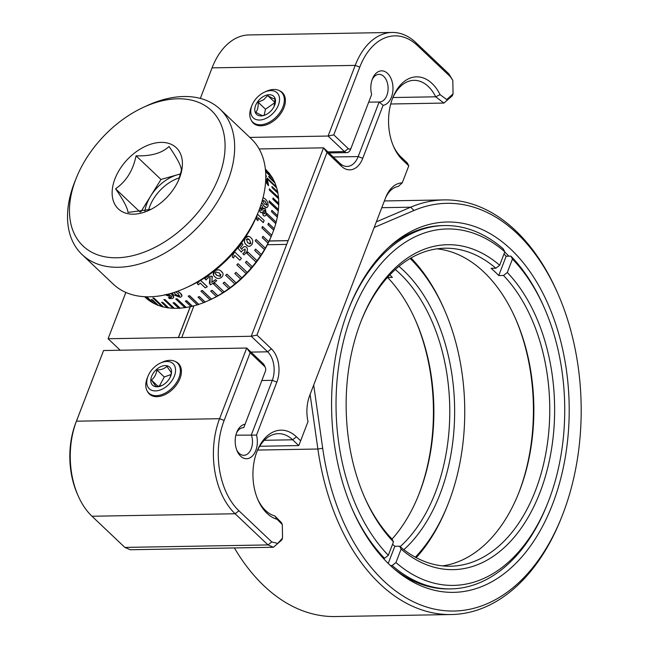 <?xml version="1.0" encoding="UTF-8"?>
<svg xmlns="http://www.w3.org/2000/svg" width="649" height="649" viewBox="0 0 649 649"><rect width="100%" height="100%" fill="white"/><g stroke="black" fill="none" stroke-linecap="round" stroke-linejoin="round"><path stroke-width="0.97" d="M452.288 95.784L443.94 103.069L435.69 96.806A41.471 26.601 89 0 0 428.283 86.479A41.471 26.601 89 0 0 414.005 80.346A41.471 26.601 89 0 0 392.475 98.526M393.294 145.855A41.471 26.601 89 0 0 401.163 157.139L407.264 162.931L408.789 165.828L402.68 160.043A44.927 28.816 -91 0 1 393.708 146.82A44.927 28.816 -91 0 1 392.856 97.545A44.927 28.816 -91 0 1 432.064 83.486A44.927 28.816 -91 0 1 440.087 94.673L446.747 99.557L453.051 93.886L452.815 80.362L450.357 76.728L417.485 45.568A65.663 42.12 89 0 0 359.765 67.147L333.773 134.862L328.086 136.047L355.214 65.379A69.119 44.335 -91 0 1 392.158 32.45A69.119 44.335 -91 0 1 415.96 42.672L448.832 73.832L452.815 80.362M147.315 391.185A21.076 13.686 -46.5 0 0 164.757 394.73A21.076 13.686 -46.5 0 0 179.87 378.789A21.076 13.686 -46.5 0 0 180.008 378.44A21.076 13.686 -46.5 0 0 175.4 361.558M251.293 120.3A21.076 13.686 -46.5 0 0 268.735 123.854A21.076 13.686 -46.5 0 0 283.848 107.912A21.076 13.686 -46.5 0 0 283.986 107.564A21.076 13.686 -46.5 0 0 279.378 90.682M259.121 148.946L323.567 147.826L339.971 163.378A20.736 13.296 89 0 0 347.11 166.444A20.736 13.296 89 0 0 358.191 156.563L379.146 101.99A13.824 8.867 89 0 0 379.487 101.99A13.824 8.867 89 0 0 387.826 91.858A13.824 8.867 89 0 0 383.762 76.395A13.824 8.867 89 0 0 379.008 74.351A13.824 8.867 89 0 0 372.08 79.843M333.773 134.862L348.27 148.613A3.456 2.215 89 0 0 351.287 147.526A3.456 2.215 89 0 0 351.312 147.477L371.65 94.478A17.28 11.082 -91 0 1 372.461 78.813A17.28 11.082 -91 0 1 387.55 73.402A17.28 11.082 -91 0 1 392.734 92.044A17.28 11.082 -91 0 1 383.097 105.325L362.75 158.324A24.191 15.519 -91 0 1 341.488 166.274L326.991 152.531L256.923 335.079L271.412 348.821A24.191 15.519 -91 0 1 276.855 382.091L256.509 435.09A17.28 11.082 -91 0 1 251.585 456.734A17.28 11.082 -91 0 1 237.169 451.079A17.28 11.082 -91 0 1 236.836 432.129A17.28 11.082 -91 0 1 245.071 424.243L265.409 371.244A3.456 2.215 89 0 0 265.327 367.504A3.456 2.215 89 0 0 264.638 366.49L250.141 352.74L224.14 420.463A65.663 42.12 89 0 0 238.913 510.771L271.777 541.931L277.707 543.44L282.542 538.078L282.307 524.546L277.091 519.289A44.927 28.816 -91 0 1 258.083 500.144A44.927 28.816 -91 0 1 257.231 450.86A44.927 28.816 -91 0 1 296.439 436.809L300.641 440.785L308.007 421.59A31.103 19.949 -91 0 1 309.678 395.541L385.628 197.685A31.103 19.949 -91 0 1 385.822 197.199A31.103 19.949 -91 0 1 402.242 182.864L398.226 186.482A27.647 17.734 89 0 0 385.401 198.27M236.755 450.065A13.824 8.867 89 0 0 243.862 455.306A13.824 8.867 89 0 0 251.35 434.903L272.296 380.33A20.736 13.296 89 0 0 267.631 351.815L251.228 336.263L288.124 240.698L269.23 241.03M190.335 306.677L178.467 337.602L251.228 336.263L256.923 335.079M351.263 147.583L350.565 149.327A6.912 4.429 -91 0 1 350.525 149.44A6.912 4.429 -91 0 1 346.866 152.62A6.912 4.429 -91 0 1 344.489 151.598L328.086 136.047L249.816 137.41M368.697 102.169L379.146 101.99L383.097 105.325M288.124 240.698L323.567 147.826L326.991 152.531M359.765 67.147L355.214 65.379L212.069 67.869L200.346 98.413L211.331 69.727A65.663 42.12 -91 0 1 211.736 68.689L212.499 66.782A69.119 44.335 89 0 0 212.069 67.869L211.331 69.727M392.158 32.45L249.021 34.941A69.119 44.335 89 0 0 212.499 66.782M408.789 165.828L402.242 182.864M259.705 446.261L298.767 445.587L300.641 440.785M298.767 445.587L292.658 439.795A41.471 26.601 89 0 0 278.38 433.67A41.471 26.601 89 0 0 256.85 451.842M257.669 499.17A41.471 26.601 89 0 0 274.795 515.939L281.479 522.664L282.307 524.546M282.542 538.078L281.78 539.984L273.44 547.261L267.996 544.925L235.133 513.757A69.119 44.335 -91 0 1 219.581 418.702L246.709 348.034L250.141 352.74M103.572 350.525L76.444 421.185A69.119 44.335 89 0 0 78.188 495.909L77.361 494.027A65.663 42.12 -91 0 1 75.706 423.043L103.572 350.525L246.709 348.034L263.113 363.594A6.912 4.429 -91 0 1 264.492 365.622L265.327 367.504M243.034 427.683L243.716 427.675L245.071 424.243M243.716 427.675A13.824 8.867 89 0 0 243.375 427.667A13.824 8.867 89 0 0 236.455 433.159M235.879 435.179L256.509 435.09M78.188 495.909A69.119 44.335 89 0 0 91.988 516.247L124.859 547.415L130.295 549.744L273.44 547.261M125.865 292.439L108.091 338.746L125.841 292.431M190.222 306.701L178.386 337.529L108.091 338.746L120.211 350.233M267.42 244.73L286.493 244.397M181.785 337.464L193.937 305.809M287.937 240.625L269.262 240.949M234.394 547.934A207.347 133.004 89 0 0 264.029 585.893A207.347 133.004 89 0 0 335.444 616.55L451.339 614.538A207.347 133.004 -91 0 1 379.925 583.881A207.347 133.004 -91 0 1 317.88 449.019L310.108 394.414M394.048 568.808A181.696 116.552 89 0 0 448.881 588.927L450.893 588.894A181.696 116.552 -91 0 1 392.166 565.53L390.438 565.563M508.913 256.185A181.696 116.552 89 0 0 505.141 252.453A181.696 116.552 89 0 0 504.727 252.055M510.958 249.378A185.208 118.799 -91 0 1 554.335 499.47A185.208 118.799 -91 0 1 395.866 570.349A185.208 118.799 -91 0 1 389.814 564.971A185.208 118.799 -91 0 1 390.227 246.003A185.208 118.799 -91 0 1 510.958 249.378M313.702 385.068L322.691 448.272A203.891 130.782 89 0 0 383.705 580.887A203.891 130.782 89 0 0 561.661 517.099A203.891 130.782 89 0 0 557.775 293.453A203.891 130.782 89 0 0 517.066 233.462A203.891 130.782 89 0 0 413.973 210.487L374.205 227.458M376.355 221.853L410.703 207.193A207.347 133.004 -91 0 1 444.127 199.908A207.347 133.004 -91 0 1 515.549 230.565A207.347 133.004 -91 0 1 556.947 291.571L557.775 293.453M561.661 517.099L560.898 519.005A207.347 133.004 -91 0 1 451.339 614.538M347.426 312.177A181.696 116.552 -91 0 1 347.442 312.128A181.696 116.552 -91 0 1 444.573 225.552L442.561 225.592A181.696 116.552 89 0 0 388.459 247.602M156.807 304.754A87.777 56.982 -46.5 0 1 145.133 297.218L145.133 297.218A87.777 56.982 133.5 0 1 144.897 296.991A87.777 56.982 -46.5 0 0 145.133 297.218A87.777 56.982 133.5 0 0 145.344 297.412L144.605 296.715M144.97 296.731L148.337 299.919A87.777 56.982 133.5 0 0 149.205 300.56L145.181 296.739M146.333 296.788L152.531 302.661A87.777 56.982 133.5 0 0 153.497 303.188L146.755 296.796M157.853 305.168A87.777 56.982 133.5 0 0 158.178 305.29L152.458 299.862A87.777 56.982 133.5 0 1 151.412 299.457L151.671 299.7M157.869 305.184A87.777 56.982 -46.5 0 0 160.425 306.077A87.777 56.982 -46.5 0 0 161.852 306.498M270.747 181.493A83.632 54.289 133.5 0 1 271.882 183.367M271.209 236.479A83.632 54.289 133.5 0 1 262.74 252.988A83.632 54.289 133.5 0 1 211.477 299.181A87.915 57.071 133.5 0 1 210.122 299.879L200.955 291.093A87.777 56.982 133.5 0 0 202.334 290.428L202.35 290.525A87.915 57.071 133.5 0 1 200.963 291.198M261.36 254.513A87.777 56.982 -46.5 0 0 263.169 251.682A87.777 56.982 -46.5 0 0 264.468 249.549M265.279 248.161A87.777 56.982 -46.5 0 0 268.021 243.132M268.743 241.704A87.777 56.982 -46.5 0 0 271.12 236.593M272.296 233.786L271.728 235.189A87.777 56.982 -46.5 0 0 272.296 233.786A87.777 56.982 -46.5 0 0 273.7 230.062M274.194 228.643A87.777 56.982 -46.5 0 0 275.768 223.548M276.149 222.145A87.777 56.982 -46.5 0 0 277.285 217.164M277.561 215.728A87.777 56.982 -46.5 0 0 278.283 210.787M278.421 209.44A87.777 56.982 -46.5 0 0 278.705 204.646M278.721 203.34A87.777 56.982 -46.5 0 0 278.575 198.813M278.462 197.458A87.777 56.982 -46.5 0 0 277.861 193.037M277.634 191.844A87.777 56.982 -46.5 0 0 274.77 182.604M274.3 181.55A87.777 56.982 -46.5 0 0 272.353 177.883M271.744 176.893A87.777 56.982 -46.5 0 0 269.197 173.356M268.313 172.31A87.777 56.982 -46.5 0 0 265.92 169.827A87.777 56.982 -46.5 0 0 265.392 169.332L266.439 170.322A87.777 56.982 133.5 0 0 265.863 169.762L265.92 169.827M258.448 211.72L257.004 215.314A93.302 60.568 133.5 0 1 247.31 234.338A93.302 60.568 133.5 0 1 190.084 285.893L186.571 287.523A100.214 65.054 -46.5 0 0 248.032 232.147A100.214 65.054 -46.5 0 0 258.448 211.72A100.214 65.054 -46.5 0 0 251.171 138.691L220.043 109.178A100.214 65.054 133.5 0 1 216.904 202.634A100.214 65.054 133.5 0 1 82.131 254.627A100.214 65.054 133.5 0 1 74.862 181.598L76.298 178.004A93.302 60.568 -46.5 0 0 107.069 257.174A93.302 60.568 -46.5 0 0 208.548 197.588A93.302 60.568 -46.5 0 0 216.304 116.09A93.302 60.568 -46.5 0 0 143.218 107.426A93.302 60.568 -46.5 0 0 85.993 158.981A93.302 60.568 -46.5 0 0 76.298 178.004M143.218 107.426L146.731 105.795A100.214 65.054 133.5 0 1 220.043 109.178M178.629 180.049L181.452 170.103C181.185 165.941 177.039 158.064 169.008 146.463C161.966 153.196 150.982 156.312 136.063 155.809C133.077 170.444 126.239 181.436 115.554 188.794C123.513 200.249 127.658 208.134 127.999 212.434L151.047 209.327M168.918 143.453A42.136 27.347 133.5 0 1 179.319 178.41A42.136 27.347 133.5 0 1 149.1 210.276A42.136 27.347 133.5 0 1 125.622 213.107A42.136 27.347 133.5 0 1 119.603 169.567A42.136 27.347 133.5 0 1 168.918 143.453M179.392 177.826A34.559 22.431 -46.5 0 0 148.564 210.219M140.022 211.988L115.554 188.794M180.536 173.908L160.993 179.448L136.063 155.809M180.495 174.07A34.559 22.431 -46.5 0 0 177.469 174.776A34.559 22.431 -46.5 0 0 150.738 195.941A34.559 22.431 -46.5 0 0 144.897 211.185M160.993 179.448L140.825 211.89M82.131 254.627L113.267 284.14A100.214 65.054 -46.5 0 0 186.571 287.523M260.711 205.579L262.107 205.879L263.169 208.921L265.303 208.605L266.301 213.854C265.733 215.882 264.776 216.466 263.413 215.598L262.35 212.077L261.385 212.645L260.403 212.255L259.357 209.367M260.995 210.422L262.22 210.033L261.661 207.98L261.06 207.704M261.661 207.98L260.557 208.337L261.109 210.406L262.326 210.016L261.774 207.964M264.735 210.463L263.332 211.047L263.9 213.521L265.336 212.945L264.735 210.463M261.336 212.653L260.29 212.272L259.259 209.627M234.8 252.088A87.915 57.071 133.5 0 1 233.778 253.256L232.318 256.915L233.486 258.026L234.727 255.406L239.814 260.233A87.915 57.071 133.5 0 0 241.436 258.375L234.8 252.088M233.413 257.961L232.245 256.858L233.778 253.256M246.052 252.875L244.048 254.887L242.84 253.735L244.892 252.047L245.192 249.248L242.621 250.327L241.339 252.12L238.021 248.356A87.915 57.071 133.5 0 0 241.842 243.326L242.961 244.389A87.915 57.071 133.5 0 1 240.398 247.821L241.679 249.273L242.361 248.324C243.773 246.498 245.152 246.117 246.498 247.155C247.813 248.778 247.658 250.684 246.052 252.875M244.892 252.047L244.86 249.029M249.589 239.83L246.344 239.067L247.715 242.864L250.952 243.505L249.589 239.83M251.95 244.559C249.995 246.807 248.145 246.92 246.385 244.9C244.275 243.245 243.935 240.941 245.354 237.996C247.253 235.782 249.062 235.701 250.798 237.737C252.883 239.384 253.264 241.655 251.95 244.559M246.385 244.9L246.296 244.86C244.194 243.205 243.846 240.909 245.265 237.972L248.583 236.333M265.619 180L267.08 182.515A87.915 57.071 133.5 0 0 266.35 179.124L267.469 180.179A87.915 57.071 133.5 0 1 268.532 185.638L265.628 181.542M166.574 294.378L169.032 295.303L169.008 293.94M170.606 293.502L172.058 294.646C174.33 296.69 174.208 298.021 171.677 298.645L169.511 298.564L168.399 297.51L170.476 297.672C171.961 297.38 172.066 296.658 170.776 295.498L169.486 296.35L164.773 294.646M179.797 295.814L179.254 296.195L175.522 294.37L174.07 292.448L175.498 294.484L179.229 296.309L178.386 293.778L175.587 291.945M177.502 291.271L180.357 293.226C182.499 295.044 182.442 296.398 180.203 297.307L173.534 294.881L172.074 293.072M177.656 291.214L180.381 293.113L181.939 296.009M185.371 306.653A83.632 54.289 133.5 0 1 183.959 306.774M172.342 306.482A83.632 54.289 133.5 0 1 170.914 306.263M158.121 302.012A83.632 54.289 133.5 0 1 157.683 301.769M162.98 306.799A87.777 56.982 -46.5 0 0 167.199 307.658M161.836 302.402L161.674 302.247A87.777 56.982 133.5 0 0 162.867 302.418L168.586 307.845A87.777 56.982 133.5 0 1 168.375 307.813A87.777 56.982 -46.5 0 0 178.686 308.243M173.218 302.896L173.105 302.791A87.777 56.982 133.5 0 0 174.394 302.71L180.114 308.137A87.777 56.982 133.5 0 1 179.96 308.145A87.777 56.982 -46.5 0 0 190.968 306.539M192.331 306.214A87.777 56.982 -46.5 0 0 197.288 304.843M198.667 304.405A87.777 56.982 -46.5 0 0 203.672 302.604M198.091 297.193L198.01 297.12A87.777 56.982 133.5 0 0 199.397 296.561L205.116 301.988A87.777 56.982 133.5 0 1 205.035 302.02A87.777 56.982 -46.5 0 0 209.343 300.179A87.777 56.982 -46.5 0 0 210.073 299.83L209.343 300.179M211.452 299.165A87.777 56.982 -46.5 0 0 216.433 296.561M217.804 295.782A87.777 56.982 -46.5 0 0 228.854 288.594M230.168 287.629A87.777 56.982 -46.5 0 0 234.824 283.97M236.09 282.915A87.777 56.982 -46.5 0 0 240.568 278.956M241.777 277.829A87.777 56.982 -46.5 0 0 251.204 267.94M252.283 266.674A87.777 56.982 -46.5 0 0 256.022 262.009M257.02 260.695A87.777 56.982 -46.5 0 0 260.452 255.868M211.501 299.205L202.35 290.525M226.963 274.267L236.122 282.948A87.915 57.071 133.5 0 1 234.857 284.002L225.649 275.241A87.777 56.982 133.5 0 0 226.915 274.186L226.963 274.267A87.915 57.071 133.5 0 1 225.698 275.322M268.061 243.14L262.334 237.712A87.915 57.071 133.5 0 0 263.048 236.309L268.767 241.728A87.915 57.071 133.5 0 1 268.061 243.14L267.964 243.124A87.777 56.982 133.5 0 0 267.988 243.067M267.031 213.497L276.182 222.177A87.915 57.071 133.5 0 1 275.809 223.581L266.65 214.9A87.915 57.071 133.5 0 0 267.031 213.497L266.917 213.513A87.777 56.982 133.5 0 1 266.536 214.916L275.695 223.597A87.777 56.982 133.5 0 0 275.72 223.499M271.623 211.72A87.915 57.071 133.5 0 0 271.882 210.341L277.602 215.768A87.915 57.071 133.5 0 1 277.342 217.147L271.509 211.744L277.342 217.147M269.481 190.1A87.915 57.071 133.5 0 0 269.384 188.851L278.543 197.531A87.915 57.071 133.5 0 1 278.64 198.781L269.367 190.149L278.64 198.781M265.757 169.478A87.915 57.071 133.5 0 1 265.952 169.665A87.915 57.071 133.5 0 1 266.536 170.225L265.952 169.665M265.863 169.762A87.777 56.982 133.5 0 0 265.66 169.576L265.392 169.324M265.465 170.014L269.741 174.062A87.777 56.982 133.5 0 0 269.14 173.299M265.603 171.669L272.548 178.248A87.777 56.982 133.5 0 0 272.296 177.826M268.921 176.642L268.67 176.398A87.777 56.982 133.5 0 1 269.124 177.428L274.843 182.856A87.777 56.982 133.5 0 0 274.714 182.547M267.461 179.165L276.612 187.845A87.777 56.982 133.5 0 0 276.279 186.734L267.12 178.053A87.777 56.982 133.5 0 1 267.461 179.165M272.061 186.725L271.907 186.579A87.777 56.982 133.5 0 1 272.126 187.764L277.845 193.191A87.777 56.982 133.5 0 0 277.813 192.98M269.4 189.029L269.27 188.908A87.777 56.982 133.5 0 1 269.367 190.149M273.059 198.132L272.945 198.018A87.777 56.982 133.5 0 1 272.929 199.316L278.648 204.743A87.777 56.982 133.5 0 0 278.648 204.597M269.303 200.947L269.197 200.849A87.777 56.982 133.5 0 1 269.059 202.188L278.21 210.868A87.777 56.982 133.5 0 0 278.226 210.738M271.858 210.463L271.769 210.373A87.777 56.982 133.5 0 1 271.509 211.744M268.483 223.337L268.402 223.256A87.777 56.982 133.5 0 1 267.907 224.668L273.627 230.095A87.777 56.982 133.5 0 0 273.659 230.014M262.569 226.598L262.488 226.525A87.777 56.982 133.5 0 1 261.888 227.937L271.047 236.617A87.777 56.982 133.5 0 0 271.071 236.552M263.023 236.358L262.95 236.293A87.777 56.982 133.5 0 1 262.237 237.696L267.964 243.124M256.128 239.546L256.055 239.481A87.777 56.982 133.5 0 1 255.244 240.868L264.403 249.549A87.777 56.982 133.5 0 0 264.427 249.508M255.641 249.143L255.576 249.078A87.777 56.982 133.5 0 1 254.676 250.433L260.395 255.852A87.777 56.982 133.5 0 0 260.411 255.828M247.886 252.039A87.915 57.071 133.5 0 1 246.896 253.353L256.047 262.034A87.915 57.071 133.5 0 0 257.045 260.72L247.804 251.999A87.777 56.982 133.5 0 1 246.815 253.305L255.966 261.985A87.777 56.982 133.5 0 0 255.982 261.969M246.579 261.287L246.515 261.223A87.777 56.982 133.5 0 1 245.436 262.48L251.163 267.907A87.777 56.982 133.5 0 1 251.163 267.907M236.844 264.881L246.003 273.562A87.777 56.982 133.5 0 0 247.147 272.361L237.996 263.681A87.777 56.982 133.5 0 1 236.844 264.881M241.736 277.796A87.777 56.982 133.5 0 0 241.744 277.788L236.025 272.361A87.777 56.982 133.5 0 1 234.816 273.489L234.881 273.553M236.049 282.883A87.777 56.982 133.5 0 0 236.074 282.867L226.915 274.186M230.16 287.58A87.777 56.982 133.5 0 1 230.135 287.596L224.44 282.153A87.777 56.982 133.5 0 1 223.134 283.118L223.199 283.183M213.57 284.067L222.721 292.748A87.777 56.982 133.5 0 0 224.067 291.872L214.908 283.191A87.777 56.982 133.5 0 1 213.57 284.067M217.772 295.757A87.777 56.982 133.5 0 0 217.829 295.725L212.101 290.306A87.777 56.982 133.5 0 1 210.738 291.077L210.811 291.141M211.428 299.14A87.777 56.982 133.5 0 0 211.493 299.108L202.334 290.428M198.643 304.373A87.777 56.982 133.5 0 0 198.74 304.349L189.581 295.66A87.777 56.982 133.5 0 1 188.21 296.106L188.291 296.187M192.307 306.19A87.777 56.982 133.5 0 0 192.42 306.166L186.693 300.738A87.777 56.982 133.5 0 1 185.338 301.063L185.427 301.152M175.709 298.954L184.86 307.634A87.777 56.982 133.5 0 0 186.19 307.431L177.039 298.751A87.777 56.982 133.5 0 1 175.709 298.954M163.832 299.546L172.983 308.226A87.777 56.982 133.5 0 0 174.232 308.275L165.073 299.595A87.777 56.982 133.5 0 1 163.832 299.546M162.964 306.782A87.777 56.982 133.5 0 0 163.224 306.847L154.064 298.167A87.777 56.982 133.5 0 1 152.945 297.875L153.14 298.061M168.61 297.55L171.677 297.039M170.752 293.462L172.082 294.532L173.664 297.526M266.195 176.374A87.777 56.982 133.5 0 1 266.285 176.642L265.782 176.163M266.406 179.351L266.236 179.189A87.777 56.982 133.5 0 1 266.926 182.337M268.386 185.509A87.777 56.982 133.5 0 1 268.418 185.703L265.611 181.793M248.056 246.085L246.296 244.86M243.983 254.83L242.758 253.686L244.811 252.007M241.282 252.047L237.948 248.307A87.777 56.982 133.5 0 0 241.752 243.286L241.826 243.351M241.598 249.232L242.28 248.275C243.691 246.458 245.071 246.076 246.417 247.123M234.792 252.088L234.727 252.031A87.777 56.982 133.5 0 1 233.713 253.199M239.749 260.168A87.777 56.982 133.5 0 1 239.741 260.176L234.727 255.414M213.464 274.819L214.908 270.836C217.569 269.278 219.735 269.481 221.398 271.452L222.615 272.969M216.636 280.725A87.777 56.982 133.5 0 0 216.669 280.701L215.549 279.646A87.777 56.982 133.5 0 1 211.671 282.242L211.566 282.072M209.335 283.264L210.049 277.642M204.922 278.754L207.047 276.425L211.915 276.19L212.548 277.131M197.369 283.67L199.348 281.066M207.209 286.671A87.777 56.982 133.5 0 0 207.266 286.639L200.622 280.344A87.777 56.982 133.5 0 1 199.6 280.92M266.853 207.631L264.046 206.228L261.628 202.731M264.5 216.068L263.307 215.606L262.245 212.093M263.161 208.783L264.062 208.151M257.872 220.611L256.679 219.581L256.899 215.517M263.275 222.51A87.777 56.982 133.5 0 1 263.251 222.591L258.27 217.869M158.105 305.403A87.915 57.071 133.5 0 1 157.058 304.989L151.331 299.57A87.915 57.071 133.5 0 0 152.377 299.976L158.105 305.403M163.15 306.961A87.915 57.071 133.5 0 1 162.031 306.669L152.872 297.988A87.915 57.071 133.5 0 0 154 298.28L163.15 306.961M168.529 307.959A87.915 57.071 133.5 0 1 167.337 307.788L161.617 302.369A87.915 57.071 133.5 0 0 162.802 302.531L168.529 307.959M180.073 308.259A87.915 57.071 133.5 0 1 178.783 308.332L173.056 302.905A87.915 57.071 133.5 0 0 174.354 302.832L180.073 308.259M192.396 306.279A87.915 57.071 133.5 0 1 191.033 306.604L185.314 301.177A87.915 57.071 133.5 0 0 186.677 300.852L192.396 306.279M198.732 304.454A87.915 57.071 133.5 0 1 197.353 304.9L188.194 296.22A87.915 57.071 133.5 0 0 189.573 295.774L198.732 304.454M205.116 302.093A87.915 57.071 133.5 0 1 203.729 302.653L198.01 297.226A87.915 57.071 133.5 0 0 199.389 296.666L205.116 302.093M217.845 295.822A87.915 57.071 133.5 0 1 216.474 296.601L210.755 291.174A87.915 57.071 133.5 0 0 212.126 290.403L217.845 295.822M230.2 287.661A87.915 57.071 133.5 0 1 228.894 288.635L223.167 283.207A87.915 57.071 133.5 0 0 224.481 282.234L230.2 287.661M241.809 277.853A87.915 57.071 133.5 0 1 240.592 278.989L234.873 273.562A87.915 57.071 133.5 0 0 236.082 272.426L241.809 277.853M252.307 266.698A87.915 57.071 133.5 0 1 251.236 267.964L245.509 262.537A87.915 57.071 133.5 0 0 246.588 261.271L252.307 266.698M261.385 254.538A87.915 57.071 133.5 0 1 260.484 255.893L254.757 250.465A87.915 57.071 133.5 0 0 255.665 249.111L261.385 254.538M265.303 248.186A87.915 57.071 133.5 0 1 264.492 249.573L255.341 240.893A87.915 57.071 133.5 0 0 256.152 239.505L265.303 248.186M271.753 235.214A87.915 57.071 133.5 0 1 271.144 236.625L261.993 227.945A87.915 57.071 133.5 0 0 262.594 226.525L271.753 235.214M274.227 228.675A87.915 57.071 133.5 0 1 273.74 230.095L268.013 224.668A87.915 57.071 133.5 0 0 268.508 223.248L274.227 228.675M278.47 209.489A87.915 57.071 133.5 0 1 278.332 210.836L269.173 202.155A87.915 57.071 133.5 0 0 269.311 200.809L278.47 209.489M278.786 203.397A87.915 57.071 133.5 0 1 278.762 204.703L273.042 199.275A87.915 57.071 133.5 0 0 273.059 197.969L278.786 203.397M277.74 191.942A87.915 57.071 133.5 0 1 277.959 193.126L272.239 187.699A87.915 57.071 133.5 0 0 272.02 186.514L277.74 191.942M274.503 181.744A87.915 57.071 133.5 0 1 274.957 182.775L269.23 177.355A87.915 57.071 133.5 0 0 268.775 176.317L274.503 181.744M265.555 171.028L272.085 177.218A87.915 57.071 133.5 0 1 272.653 178.159L265.587 171.466M265.417 169.567L269.165 173.121A87.915 57.071 133.5 0 1 269.838 173.964L265.441 169.803M166.615 294.265L169.073 295.19L169.689 294.881M265.766 174.914L265.814 174.97A87.915 57.071 133.5 0 1 266.398 176.569L265.782 175.984M249.281 243.983L250.863 243.472L249.492 239.797L247.74 238.572M215.509 273.651L216.79 275.265L220.473 276.312L220.774 274.535M219.597 273.107L215.914 271.963C215.111 273.261 215.419 274.389 216.831 275.346L220.514 276.393L219.597 273.107M221.487 277.431C218.794 278.981 216.604 278.77 214.916 276.807C212.742 275.095 212.75 273.14 214.949 270.925C217.618 269.359 219.784 269.562 221.439 271.533C223.581 273.237 223.597 275.208 221.487 277.431M212.085 280.173L211.696 282.331A87.915 57.071 133.5 0 0 215.59 279.735L216.709 280.79A87.915 57.071 133.5 0 1 210.495 284.846L210.008 284.392L210.081 277.74L207.81 277.837L206.122 279.97L204.897 278.802L207.08 276.523L211.947 276.279L212.085 280.173M200.646 280.449A87.915 57.071 133.5 0 1 199.365 281.163L197.32 283.71L198.489 284.822L200.16 283.037L205.246 287.864A87.915 57.071 133.5 0 0 207.282 286.736L200.646 280.449M264.979 201.06L262.423 200.298L264.532 204.119L267.055 204.735L264.979 201.06L262.31 200.33M262.796 199.746L262.423 200.298M263.072 197.539L265.198 198.992C267.193 200.63 268.151 202.894 268.086 205.79C267.331 208.078 266.025 208.215 264.159 206.204L261.685 202.545M266.569 205.36L266.942 204.768L264.857 201.093M264.565 213.837L265.23 212.961L264.622 210.487L263.989 210.195M257.483 214.194A87.915 57.071 133.5 0 1 257.004 215.517L256.785 219.581L257.953 220.692L258.261 217.764L263.356 222.583A87.915 57.071 133.5 0 0 264.119 220.482L257.483 214.194M170.119 377.369L171.385 372.794L166.874 366.361C164.692 368.616 161.366 369.825 156.904 369.995C156.214 374.376 154.397 377.734 151.452 380.063L155.963 386.504L161.617 385.563M151.915 384.419A12.445 8.08 -46.5 0 0 162.339 385.328A12.445 8.08 -46.5 0 0 170.354 376.882A12.445 8.08 -46.5 0 0 170.419 367.967A12.445 8.08 -46.5 0 0 156.474 369.5A12.445 8.08 -46.5 0 0 151.915 384.419M174.021 364.77A17.28 11.22 -46.5 0 0 160.417 363.067A17.28 11.22 -46.5 0 0 148.021 376.136A17.28 11.22 -46.5 0 0 148.321 387.615A17.28 11.22 -46.5 0 0 167.685 385.482A17.28 11.22 -46.5 0 0 174.021 364.77M160.417 363.067L162.177 362.256A20.736 13.459 133.5 0 1 177.339 362.953A20.736 13.459 133.5 0 1 178.491 364.292A20.736 13.459 133.5 0 1 171.888 388.224A20.736 13.459 133.5 0 1 148.808 393.051A20.736 13.459 133.5 0 1 147.656 391.712A20.736 13.459 133.5 0 1 147.307 377.937L148.021 376.136M171.028 374.53L164.286 376.988L159.321 386.147M164.286 376.988L156.904 369.995M158.064 386.333L151.452 380.063M398.948 266.366A162.485 104.221 -91 0 1 440.087 493.954A162.485 104.221 -91 0 1 403.873 549.687M400.149 546.685A159.029 102.007 89 0 0 435.528 492.185A159.029 102.007 89 0 0 395.33 269.497M415.352 557.191A178.24 114.329 89 0 0 447.68 505.011A178.24 114.329 89 0 0 448.784 502.196A178.24 114.329 89 0 0 444.281 309.5A178.24 114.329 89 0 0 410.16 258.472M411.028 257.969A181.696 116.552 -91 0 1 443.454 307.618L444.281 309.5M387.542 277.35L387.623 277.488A159.029 102.007 -91 0 1 415.603 320.533A159.029 102.007 -91 0 1 419.619 492.469A159.029 102.007 -91 0 1 418.637 494.976A159.029 102.007 -91 0 1 392.037 539.116M387.623 277.488L392.394 277.407A159.029 102.007 -91 0 0 389.854 274.852M447.68 505.011L446.918 506.918A181.696 116.552 -91 0 1 416.236 557.661M418.256 495.917A162.485 104.221 89 0 0 415.19 319.6M518.243 494.181A162.485 104.221 89 0 0 518.867 492.583A162.485 104.221 89 0 0 515.176 317.864M437.028 248.843A159.029 102.007 -91 0 1 515.59 318.797A159.029 102.007 -91 0 1 519.606 490.725A159.029 102.007 -91 0 1 518.624 493.232A159.029 102.007 -91 0 1 442.537 565.879M444.573 225.552A181.696 116.552 -91 0 1 503.3 248.908L504.817 251.812A178.24 114.329 89 0 0 352.001 313.889A178.24 114.329 89 0 0 388.321 555.309L384.541 558.302A181.696 116.552 -91 0 1 350.793 505.701M510.933 256.144A181.696 116.552 -91 0 1 543.44 305.882L544.268 307.756A178.24 114.329 89 0 0 512.45 259.048L510.933 256.144L506.155 256.225A181.696 116.552 89 0 0 503.973 254.027M399.589 546.207A159.029 102.007 89 0 0 450.495 566.228A159.029 102.007 89 0 0 535.514 490.449A159.029 102.007 89 0 0 503.51 275.476L507.291 272.483A162.485 104.221 -91 0 1 540.073 492.21A162.485 104.221 -91 0 1 401.106 549.103L399.589 546.207L394.819 546.288A159.029 102.007 89 0 1 392.548 544.284M364.389 496.858A159.029 102.007 89 0 0 391.955 538.97L393.481 541.866L388.321 555.309M504.817 251.812L499.665 265.246L495.877 268.24A159.029 102.007 89 0 0 444.971 248.218A159.029 102.007 89 0 0 361.323 320.541M495.877 268.24L491.106 268.321A159.029 102.007 89 0 1 498.74 275.557L503.51 275.476M507.291 272.483L512.45 259.048M498.74 275.557L506.155 256.225M388.232 563.446L394.819 546.288M392.166 565.53L395.947 562.545L401.106 549.103M395.947 562.545A178.24 114.329 89 0 0 547.667 503.267L546.904 505.182A181.696 116.552 -91 0 1 450.893 588.894M383.275 558.318L384.541 558.302M393.481 541.866A162.485 104.221 -91 0 1 364.803 497.807A162.485 104.221 -91 0 1 361.704 319.576A162.485 104.221 -91 0 1 499.665 265.246M547.667 503.267A178.24 114.329 89 0 0 544.268 307.756M274.121 106.436L274.949 98.875C273.651 98.826 271.225 97.715 267.656 95.533L263.737 99.686L258.107 102.218C258.472 106.582 257.718 109.924 255.844 112.236C259.373 114.394 261.807 115.506 263.137 115.571L265.619 114.719M268.167 113.324A12.445 8.08 -46.5 0 0 274.332 105.998A12.445 8.08 -46.5 0 0 273.14 95.817A12.445 8.08 -46.5 0 0 262.131 97.301A12.445 8.08 -46.5 0 0 254.992 111.498A12.445 8.08 -46.5 0 0 266.325 114.451A12.445 8.08 -46.5 0 0 268.167 113.324M260.955 94.186A17.28 11.22 -46.5 0 0 252.007 105.26A17.28 11.22 -46.5 0 0 254.335 118.694A17.28 11.22 -46.5 0 0 269.343 116.439A17.28 11.22 -46.5 0 0 279.338 97.09A17.28 11.22 -46.5 0 0 264.394 92.19A17.28 11.22 -46.5 0 0 260.955 94.186M264.394 92.19L266.155 91.379A20.736 13.459 133.5 0 1 281.325 92.077A20.736 13.459 133.5 0 1 272.085 120.479A20.736 13.459 133.5 0 1 252.786 122.166A20.736 13.459 133.5 0 1 251.285 107.061L252.007 105.26M274.973 102.574L265.49 109.21L264.119 115.271M274.981 102.485L267.656 95.533M265.49 109.21L258.107 102.218M402.68 160.043L401.163 157.139M251.001 352.099L267.631 351.815L271.412 348.821M276.855 382.091L272.296 380.33L261.855 380.509M417.485 45.568L415.96 42.672M327.85 151.89L344.489 151.598L348.27 148.613M333.237 156.993L358.191 156.563L362.75 158.324M339.971 163.378L341.488 166.274M450.357 76.728L448.832 73.832M440.087 94.673L435.69 96.806L392.905 97.545M264.313 440.29L292.658 439.795L296.439 436.809M274.795 515.939L277.091 519.289M124.859 547.415L267.996 544.925L271.777 541.931M91.988 516.247L235.133 513.757L238.913 510.771M75.706 423.043L76.444 421.185L219.581 418.702L224.14 420.463M263.113 363.594L264.638 366.49M413.973 210.487L410.703 207.193L381.782 207.696M257.645 450.065L317.88 449.019L322.691 448.272M351.287 147.526L350.525 149.44M328.954 152.937L346.866 152.62M452.288 95.792L453.051 93.886M390.722 103.994L443.94 103.069M384.378 200.947L444.127 199.908"/></g></svg>
